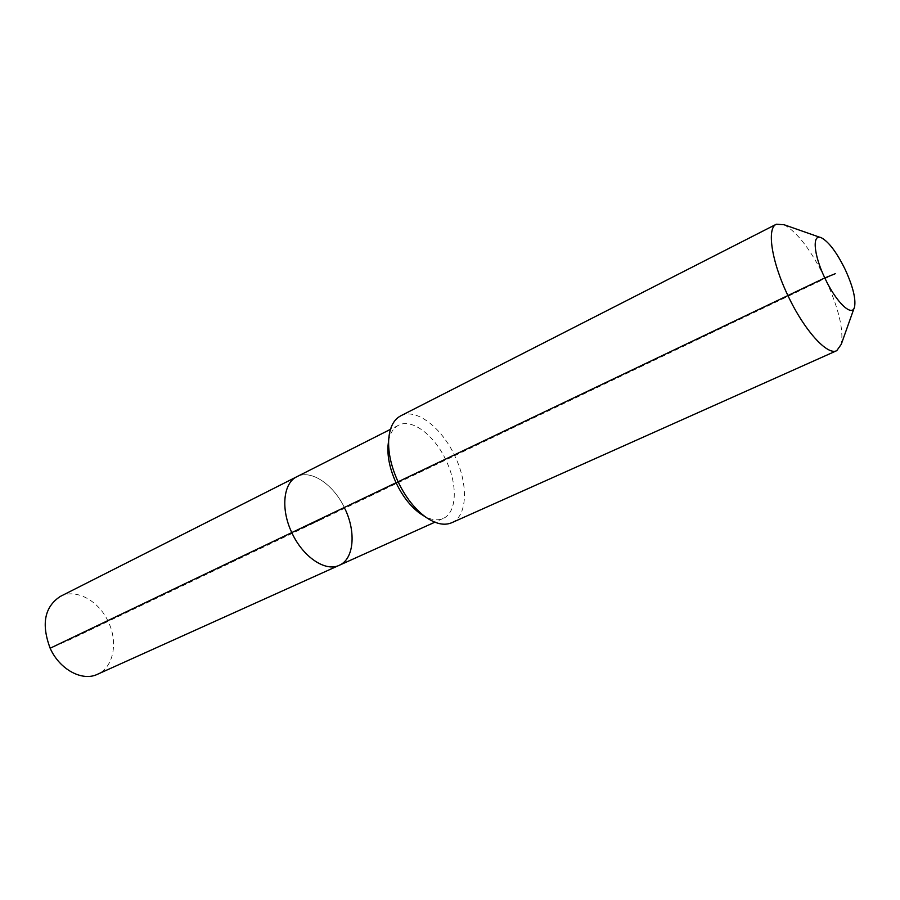 <?xml version="1.0" encoding="UTF-8"?>
<svg xmlns="http://www.w3.org/2000/svg" width="900" height="900" viewBox="0 0 900 900"><rect width="100%" height="100%" fill="white"/><g stroke="black" fill="none" stroke-linecap="round" stroke-linejoin="round"><path stroke-width="0.67" stroke-dasharray="4.5 3.38" d="M60.221 596.475C75.892 588.06 99.011 600.75 108.439 622.046C118.316 642.544 113.434 667.519 97.425 674.303M345.06 509.017C334.238 484.942 311.164 468.945 296.91 476.685C311.164 468.945 334.238 484.942 345.06 509.017C356.254 532.271 353.891 559.17 339.266 565.29M388.519 441.236C390.037 433.271 393.368 427.95 398.543 425.261C411.919 417.938 434.745 435.454 446.186 460.71C457.931 485.145 456.874 512.764 443.115 518.479C437.771 520.808 431.527 520.065 424.384 516.24M400.646 415.879C415.935 407.486 442.012 427.669 455.108 456.581C468.562 484.549 467.483 516.229 451.733 522.731M784.091 224.741C797.58 232.312 811.429 250.605 825.637 279.619C838.597 308.059 843.806 329.614 841.264 344.295M835.268 273.713L319.151 520.481L291.791 532.586L319.151 520.481L70.02 639.596L50.152 648.236M397.991 481.601L427.489 468.675M398.543 425.261L390.454 429.345M821.666 237.926L820.305 237.442M854.584 306.765L854.1 308.126M443.115 518.479L434.858 522.202"/><path stroke-width="1.35" d="M345.06 509.017C356.254 532.271 353.891 559.17 339.266 565.29L97.425 674.303C82.35 681.716 59.625 669.589 50.152 648.236C41.152 624.173 44.505 606.915 60.221 596.475L296.91 476.685C283.298 482.895 280.53 509.096 291.791 532.586C280.53 509.096 283.298 482.895 296.91 476.685L390.454 429.345M434.858 522.202L339.266 565.29C325.575 572.186 302.749 556.92 291.791 532.586L50.152 648.236M424.384 516.24L419.918 513.405C410.423 506.351 402.457 496.114 396.034 482.692C390.161 469.8 387.461 457.729 387.934 446.49L388.519 441.236M854.1 308.126L841.264 344.295L836.764 350.662L451.733 522.731C444.262 525.881 435.499 523.946 425.441 516.915C414.551 508.826 405.405 497.048 397.991 481.601C391.241 466.751 388.125 452.88 388.665 439.999C389.509 427.748 393.502 419.715 400.646 415.879L776.317 224.235L784.091 224.741L820.305 237.442M836.764 350.662C827.415 355.95 803.869 329.929 787.68 295.054C771.48 261.214 766.597 228.15 776.317 224.235M835.268 273.713L824.794 277.931C813.33 254.138 811.957 232.819 821.666 237.926C829.102 242.167 836.966 252.754 845.28 269.685C852.84 286.29 855.945 298.642 854.584 306.765C852.435 317.801 836.1 302.411 824.794 277.931L291.791 532.586C302.749 556.92 325.575 572.186 339.266 565.29M387.934 446.49L388.665 439.999M419.918 513.405L425.441 516.915"/></g></svg>
